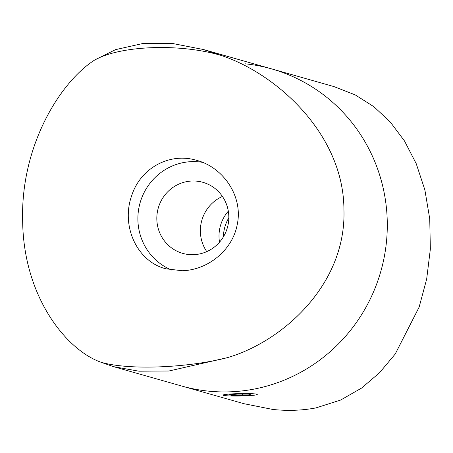 <?xml version="1.0" encoding="UTF-8"?>
<svg xmlns="http://www.w3.org/2000/svg" width="453" height="453" viewBox="0 0 453 453"><rect width="100%" height="100%" fill="white"/><g stroke="black" fill="none" stroke-linecap="round" stroke-linejoin="round"><path stroke-width="0.68" d="M193.533 254.682A36.931 35.923 105.9 0 1 182.735 253.374A36.931 35.923 105.9 0 1 158.267 208.035A36.931 35.923 105.9 0 1 202.91 182.321A36.931 35.923 105.9 0 1 228.816 216.591A36.931 35.923 105.9 0 1 193.533 254.682M206.761 251.619A36.931 35.923 105.9 0 1 222.429 196.443M229.779 391.839A164.818 160.334 -74.1 0 0 385.894 246.76A164.818 160.334 -74.1 0 0 271.647 68.896A164.818 160.334 105.9 0 1 385.894 246.76A164.818 160.334 105.9 0 1 229.779 391.839A164.818 160.334 105.9 0 1 181.596 385.996A164.818 160.334 -74.1 0 0 229.779 391.839M94.722 60.011L115.504 49.654L142.542 43.573L173.188 43.618L203.544 49.553L221.596 55.577C276.97 74.06 343.634 134.331 343.935 209.524C346.522 284.773 282.111 341.845 227.395 357.644L168.816 371.024L138.924 371.194L113.488 366.653L100.521 362.077C65.64 349.416 23.375 296.069 22.65 220.758C20.487 145.628 60.498 81.631 94.722 60.011C120.923 45.306 180.588 43.284 221.596 55.577M182.157 270.73L165.883 268.793C136.676 261.489 120.708 225.418 131.84 195.226C140.464 168.516 169.235 152.021 196.676 160.345C223.606 167.412 243.159 196.642 237.293 224.246C232.729 250.107 207.848 270.135 182.157 270.73M100.521 362.077C127.044 370.254 186.63 368.215 227.395 357.644M202.44 162.327A56.365 54.83 -74.1 0 0 140.102 202.797A56.365 54.83 -74.1 0 0 171.687 270.079M236.364 393.708A17.106 1.183 178.9 0 0 223.119 395.203A17.106 1.183 178.9 0 0 240.198 395.979A17.106 1.183 178.9 0 0 257.236 394.546A17.106 1.183 178.9 0 0 236.364 393.708M231.959 395.48L242.678 395.503L250.9 394.818L248.397 394.104L237.678 394.082L229.456 394.767L231.959 395.48L231.936 394.563M242.649 394.093L242.678 395.503M228.318 211.166A36.931 35.923 -74.1 0 0 219.507 242.185M228.822 217.825A36.931 35.923 -74.1 0 0 223.437 236.789M113.488 366.653L243.924 403.697L272.666 409.427C287.502 411.041 301.919 410.537 315.905 407.915L340.656 400.044L361.573 388.085L379.523 372.757L395.226 354.014L419.144 307.1L426.669 279.082L430.35 249.093L429.738 218.884L424.88 189.932L416.228 163.68L404.495 140.974L390.305 122.05L373.912 106.738L355.248 94.898L333.974 86.597L271.647 68.896A164.818 160.334 105.9 0 0 245.113 63.794M203.544 49.553L271.647 68.896"/></g></svg>
